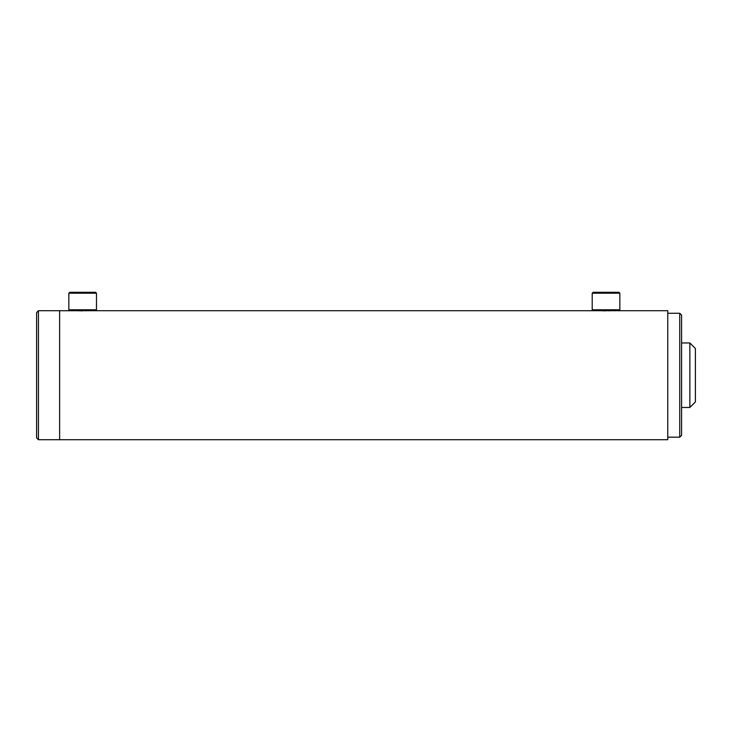 <?xml version="1.0" encoding="UTF-8"?>
<svg xmlns="http://www.w3.org/2000/svg" width="732" height="732" viewBox="0 0 732 732"><rect width="100%" height="100%" fill="white"/><g stroke="black" fill="none" stroke-linecap="round" stroke-linejoin="round"><path stroke-width="1.1" d="M82.67 310.88C76.723 310.697 76.723 310.697 82.67 310.88C88.609 310.697 88.609 310.697 82.67 310.88M38.439 310.716L38.439 439.712L36.6 437.873L36.6 312.555L38.439 310.716L78.37 310.734M78.846 310.771L80.2 310.835M80.932 310.853L81.737 310.871M606.023 310.88C600.084 310.697 600.084 310.697 606.023 310.88C611.97 310.697 611.97 310.697 606.023 310.88M602.198 310.771L602.765 310.798M602.784 310.798L603.552 310.835M604.284 310.853L605.099 310.871M608.612 310.825L609.253 310.798M85.26 310.825L85.9 310.798M38.439 439.712L59.631 439.712L59.631 310.716L59.631 439.712L667.758 439.712L667.758 310.716L610.634 310.716M689.873 342.969L695.4 348.496L695.4 401.932L689.873 407.459L689.873 342.969L681.583 342.969M96.487 309.792L95.572 310.716L69.769 310.716L68.845 309.792L96.487 309.792L96.487 293.212L68.845 293.212L69.769 292.288L95.572 292.288L96.487 293.212M619.848 309.792L618.924 310.716L593.121 310.716L592.206 309.792L619.848 309.792L619.848 293.212L592.206 293.212L593.121 292.288L618.924 292.288L619.848 293.212M667.758 437.178L679.735 437.178L679.735 313.25L667.758 313.25M679.735 313.25L681.583 315.089L681.583 435.339L679.735 437.178M90.439 310.716L593.551 310.716M681.583 407.459L689.873 407.459M68.845 309.792L68.845 293.212M592.206 309.792L592.206 293.212"/></g></svg>
